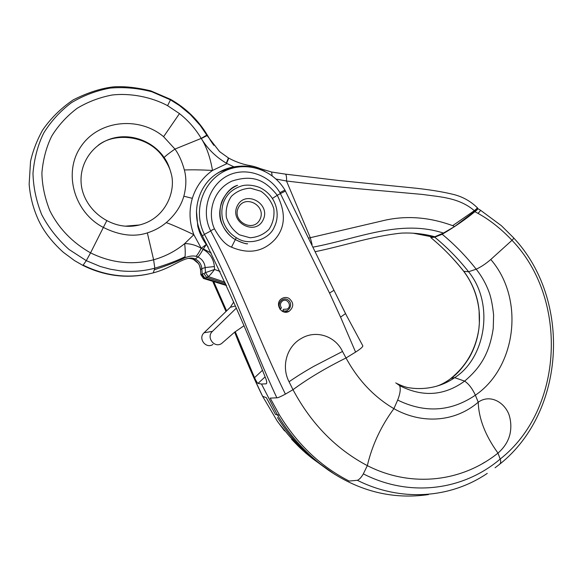 <?xml version="1.0" encoding="UTF-8"?>
<svg xmlns="http://www.w3.org/2000/svg" width="583" height="583" viewBox="0 0 583 583"><rect width="100%" height="100%" fill="white"/><g stroke="black" fill="none" stroke-linecap="round" stroke-linejoin="round"><path stroke-width="0.87" d="M280.489 308.764L281.465 307.933C279.825 305.295 280.146 302.992 282.427 301.017C287.266 297.512 292.433 306.177 287.23 309.048L283.382 309.362L282.944 310.593C288.979 313.1 293.577 303.954 288.235 300.114C283.039 296.055 276.24 303.605 280.489 308.764M282.354 311.344L282.944 310.593M287.958 311.81L288.833 311.322M279.927 309.245L281.465 307.933C279.825 305.295 280.146 302.992 282.427 301.017C287.266 297.512 292.433 306.177 287.23 309.048L283.382 309.362L282.631 311.482M260.951 191.253L250.493 188.185C243.075 188.542 236.683 191.275 231.334 196.384C227.21 202.607 225.548 209.552 226.342 217.219C228.725 224.608 233.091 230.474 239.453 234.818L250.02 237.769C257.446 237.288 263.771 234.468 269.011 229.308C273.012 223.107 274.608 216.235 273.799 208.685C271.467 201.419 267.189 195.604 260.951 191.253M237.317 205.843C229.032 222.24 255.281 236.428 263.108 219.951C271.248 203.759 245.385 189.431 237.317 205.843M238.418 207.621C231.509 221.307 253.408 233.156 259.967 219.397C266.774 205.865 245.144 193.913 238.418 207.621M265.068 376.917L257.999 383.395C257.161 382.798 256.01 380.888 254.545 377.667L235.233 331.64M226.605 310.892L214.027 282.289M257.999 383.395L261.505 384.037L277.413 414.885C291.019 437.323 308.057 455.782 328.542 470.255C359.871 491.556 393.168 499.667 428.425 494.581M487.264 473.389C449.697 498.873 400.208 501.825 357.372 480.305L349.108 481.048C320.905 466.626 297.709 444.654 279.519 415.118L275.57 414.498L266.351 397.715L262.525 396.2M212.999 281.961L226.007 311.468M234.65 332.142C242.36 351.899 251.696 373.317 262.656 396.411L262.649 396.418C250.355 371.458 243.045 352.168 234.643 332.15M334.642 474.285L313.239 458.981C299.436 447.183 287.514 433.373 277.472 417.552M485.041 462.064L482.316 463.674M399.654 385.655C400.827 388.956 400.171 393.758 397.664 400.069C425.036 413.369 450.936 411.736 475.378 395.179C472.332 388.599 468.754 383.913 464.636 381.122L454.674 377.667C449.114 381.522 443.109 384.357 436.652 386.179C428.694 388.395 420.562 389.065 412.239 388.205L408.661 387.724M450.746 378.513C466.451 365.847 475.823 349.275 478.883 328.805L478.905 328.623C481.252 307.43 476.311 288.447 464.075 271.671C454.179 259.107 443.095 247.753 430.808 237.609L434.721 237.186L442.191 234.257C454.405 227.093 465.307 219.565 474.89 211.68L477.922 213.334C479.364 212.154 480.21 211.104 480.45 210.186L477.747 208.59M477.601 208.554L477.688 208.568C478.067 208.889 477.134 209.924 474.89 211.68M463.944 271.591C452.058 256.542 440.5 245.538 430.801 237.602L431.143 236.589M266.613 383.359L266.088 383.825L261.505 384.037M463.725 271.321L468.564 271.744C458.515 258.976 447.234 247.454 434.721 237.186M454.674 377.667C485.34 358.254 494.901 304.034 468.564 271.744L476.209 269.2C466.094 256.316 454.755 244.663 442.191 234.257M357.379 480.297C359.296 479.554 361.285 477.411 363.333 473.87C409.077 497.321 462.683 490.981 500.185 459.061L497.984 453.1C461.605 482.279 410.891 487.898 367.334 465.635C335.932 449.027 311.147 423.71 292.987 389.684L289.059 381.778C281.035 366.539 286.676 346.28 301.608 338.286C316.117 329.716 335.291 336.012 342.512 351.469L346.011 357.984C325.62 368.077 307.948 378.644 292.987 389.684L285.4 394.123C280.7 396.644 277.858 397.876 276.874 397.825L276.859 397.825C251.71 344.334 233.127 287.39 204.465 234.439L202.359 235.802C225.57 282.638 246.638 330.044 265.556 378.024C266.854 381.173 267.072 383.097 266.234 383.789M279.519 415.118L270.184 398.102L276.823 397.825M362.823 345.836L362.488 345.245M333.957 290.29L284.956 190.124M333.964 290.276L346.608 315.687L362.83 345.843C362.852 346.907 360.44 348.998 355.594 352.11L346.018 357.977C358.013 380.029 373.973 396.914 393.897 408.654L397.664 400.076M399.668 385.662C422.668 397.373 444.319 395.857 464.636 381.122C479.474 368.471 489.348 354.566 493.24 328.353L493.612 315.111C492.657 305.922 491.28 298.671 489.501 293.358C486.375 284.497 481.944 276.444 476.209 269.2C481.092 266.919 485.952 263.676 490.784 259.486C525.21 299.261 515.991 367.654 475.378 395.179L478.228 402.204C454.667 422.515 421.414 424.249 393.889 408.661C380.99 426.18 372.136 445.172 367.334 465.628L363.333 473.87M478.228 402.204C478.701 418.434 485.173 435.231 497.627 452.605L498.013 453.078C504.98 446.935 509.097 439.917 510.373 432.032C511.306 426.209 510.846 420.401 508.995 414.615C504.164 401.884 489.822 393.926 478.228 402.204L478.228 402.204M395.77 382.849L399.537 385.531M288.847 298.263C286.362 297.075 283.957 297.221 281.633 298.685C274.046 303.408 281.669 316.022 289.19 311.249C294.043 306.833 293.927 302.504 288.847 298.263M340.567 317.108L355.594 352.11M345.537 313.639L333.972 290.29L329.533 293.045L340.545 317.116L345.551 313.596M277.26 195.283L280.394 193.607L329.526 293.052M277.26 195.29C286.144 212.97 285.313 227.764 274.761 239.664C263.079 251.907 248.664 254.414 231.502 247.163C225.657 244.933 219.973 238.804 214.449 228.769C207.395 213.968 212.205 190.014 232.07 181.043C253.204 174.295 265.112 180.154 277.26 195.29L272.37 198.46C277.858 207.023 278.776 218.144 274.389 226.838C269.637 239.518 249.174 246.128 237.398 238.33L236.297 237.704C231.014 234.468 227.071 230.052 224.47 224.448C220.921 217.372 220.972 206.63 224.739 199.692C227.836 193.33 233.2 188.826 240.837 186.188C247.374 183.711 257.562 185.977 261.913 188.673C266.183 191.107 269.667 194.372 272.37 198.46M214.449 228.769L210.645 230.795C200.851 211.782 208.437 186.115 226.896 176.073C245.756 165.922 269.936 175.352 279.913 192.652M285.4 394.123C259.603 341.835 239.613 284.46 210.784 231.05M342.512 351.469L313.894 366.284C304.413 371.655 296.142 376.822 289.059 381.785M239.773 166.25C231.48 166.636 223.872 169.07 216.956 173.545C197.586 185.773 190.35 214.471 202.359 235.802M477.914 213.334C489.727 219.82 501.089 228.806 512.005 240.298C568.724 299.166 563.484 409.383 500.185 459.061C501.052 461.372 500.833 463.135 499.522 464.352L499.624 464.294M490.784 259.486L512.005 240.298C513.506 238.833 513.987 237.951 513.448 237.653M279.891 192.623L284.941 190.087C272.086 168.378 244.335 160.522 223.267 171.796C202.301 183.091 192.922 211.563 204.341 234.206M210.747 230.985L204.436 234.366M225.643 283.615L206.622 277.399L204.976 278.215L226.262 285.007M220.075 271.481L214.58 269.463C211.848 273.15 209.749 275.519 208.284 276.575L224.987 282.165M208.284 276.575L206.622 277.399L203.831 273.485L205.471 272.633L208.284 276.575L205.471 272.633L214.58 269.463L214.398 266.54C213.582 258.867 209.822 253.146 203.103 249.371M203.124 249.335L203.365 248.912L211.214 253.058M226.379 285.255L204.582 278.492M249.247 166.505L249.473 165.528C242.171 164.187 235.168 161.666 228.463 157.964C228.755 158.321 228.106 160.092 226.532 163.291L226.335 163.16C215.994 157.104 207.65 148.898 201.303 138.543L201.23 138.419C195.545 128.872 188.294 120.601 179.477 113.605L167.598 105.676C151.915 97.201 130.789 92.85 112.074 95.022C99.584 97.397 87.938 101.821 77.145 108.3C66.746 116.192 58.271 125.462 51.727 136.116C46.356 147.018 43.076 159.297 41.896 172.94C42.144 185.314 44.796 197.921 49.868 210.747C58.825 228.521 72.387 242.557 90.554 252.862C111.215 263.006 132.232 265.309 153.613 259.785L154.823 268.187L153.263 272.866C174.302 267.386 185.707 254.48 195.283 259.049C199.211 261.075 201.405 264.281 201.856 268.676L202.214 274.323L201.521 274.491L204.283 278.368L204.976 278.215L202.214 274.323L203.831 273.485M203.598 278.514L200.844 274.68L203.598 278.514L226.481 285.488L204.247 278.375M203.518 278.499L200.844 274.68L200.537 269.689L200.844 274.695M196.464 211.046L197.79 226.321C199.43 232.93 202.265 238.994 206.287 244.51L206.797 245.195L206.287 244.51C202.265 238.994 199.437 232.93 197.79 226.321L196.464 211.272M170.476 99.846L179.622 105.654L190.364 114.545L200.144 125.352L206.812 135.103L201.23 138.419L174.958 149.073L163.597 136.692C138.958 115.981 98.673 120.105 81.008 146.435C62.811 172.422 74.063 212.627 103.687 227.596C119.588 235.445 134.141 237.208 147.346 232.887L153.613 259.785C165.142 256.556 175.483 251.178 184.643 243.643C185.263 248.722 185.394 253.088 185.051 256.724C177.29 260.63 167.212 264.449 154.823 268.187C143.768 271.153 132.254 272.028 120.28 270.818L110.282 269.2L100.422 266.533L86.291 260.659L69.049 249.488C57.52 239.066 48.396 227.428 41.677 214.566C36.263 201.106 33.355 187.362 32.976 173.333C34.288 158.277 37.895 144.81 43.783 132.931C51.166 121.089 60.406 110.996 71.512 102.644C83.427 95.51 96.282 90.657 110.092 88.091C123.909 86.882 137.843 88.113 151.886 91.779L170.476 99.846L167.598 105.676M185.051 256.724L184.687 257.875C177.319 261.556 167.321 265.476 154.699 269.652M82.932 265.418L86.291 260.659L90.554 252.862L106.82 220.571C91.021 212.037 82.815 197.404 81.38 185.372C78.661 164.989 91.48 144.999 110.755 138.849C130.002 132.596 152.746 140.765 164.151 157.556C167.044 161.513 169.347 166.738 171.067 173.246C176.299 189.963 166.337 218.516 139.403 224.987L125.148 226.182M213.866 145.356C209.72 139.585 210.448 140.233 207.519 135.409L206.812 135.103L207.096 135.569L201.303 138.543C206.499 146.719 210.237 157.359 212.511 170.462C202.031 169.842 192.645 169.682 184.374 169.966C181.947 161.272 178.806 154.306 174.958 149.073C168.888 153.307 165.288 156.135 164.151 157.556L163.794 158.117C148.658 134.6 114.232 132.181 98.053 145.407M184.374 169.966C186.502 177.975 186.327 186.713 183.849 196.194C181.014 206.076 175.148 214.879 166.25 222.611C171.562 224.375 186.181 230.97 193.833 234.687L184.643 243.643C190.08 243.534 195.618 245.057 201.244 248.227C199.094 252.337 197.36 255.026 196.048 256.301C192.725 255.58 188.943 256.105 184.687 257.875M196.048 256.301L197.936 256.979C199.175 255.799 200.895 253.248 203.11 249.327M166.25 222.611C160.784 227.195 154.488 230.62 147.346 232.887M203.132 249.291L201.244 248.227L206.287 244.51L203.365 248.912M226.525 163.306L227.02 163.561L212.511 170.455C202.746 177.341 196.019 186.633 192.317 198.344L183.849 196.194M192.317 198.344C188.841 210.448 189.344 222.56 193.833 234.687L201.244 248.227M219.66 151.66L228.434 157.942L226.335 163.16M219.529 151.536L207.096 135.569M234.177 166.964L227.02 163.561M249.954 165.616L250.624 166.702M208.073 246.798L206.797 245.195M308.793 238.097L310.294 237.704L286.493 181L276.065 179.054M315.498 251.645C345.027 245.487 373.033 235.969 401.352 233.12C412.728 232.602 423.877 233.812 434.809 236.749L443.43 233.076L454.565 226.561L452.663 225.657C428.155 216.701 404.31 215.2 381.129 221.146L310.294 237.704L312.094 244.503M272.13 175.767L271.605 172.029L285.459 174.142C286.37 174.936 286.712 177.225 286.493 181C319.346 185 351.425 188.287 382.74 190.867L422.675 194.46C440.041 196.967 458.894 197.477 474.336 210.667C476.508 209.006 477.47 207.993 477.215 207.628C470.539 201.171 462.749 196.814 453.836 194.533C442.154 191.625 427.514 189.315 409.929 187.602L339.044 180.541L285.393 174.135M452.685 225.643L474.336 210.667L474.839 211.243L454.565 226.561M313.326 247.075C357.773 238.746 399.996 218.938 443.437 233.076M477.615 208.116C477.907 208.495 476.981 209.53 474.839 211.243M163.932 158.314L163.794 158.117C167.729 164.005 170.149 169.048 171.067 173.246M152.608 273.041L153.263 272.866C129.543 278.944 106.215 276.393 83.282 265.221M191.472 258.094L191.552 258.663L193.461 259.326L195.283 259.049L197.929 256.979C202.257 259.195 204.662 262.722 205.158 267.561L205.471 272.633M191.618 258.67L188.265 258.327M193.337 259.275L193.447 258.393M413.209 233.2L432.01 236.858L434.809 236.749M243.752 325.926L234.548 332.237L221.642 343.504C214.449 348.554 205.85 337.236 212.452 331.363L236.334 308.123L212.452 331.363L204.079 332.747L230.343 307.263L233.725 302.009L230.343 307.263L235.423 305.98L230.343 307.263L204.079 332.747L212.452 331.363C205.85 337.236 214.449 348.554 221.642 343.504L234.548 332.237L243.752 325.926M212.948 344.436C205.996 349.304 197.703 338.402 204.079 332.747C197.703 338.402 205.996 349.304 212.948 344.436M447.817 380.692L450.929 378.44M450.987 378.418L454.332 377.689M254.545 377.667L262.263 370.482M279.891 192.667L280.394 193.607L285.459 191.064M231.502 247.163L236.297 237.704M179.477 113.605L163.597 136.692M147.448 274.229C125.374 278.645 103.891 275.715 82.99 265.447L74.558 260.623L63.401 252.359C51.18 241.369 42.501 229.782 37.363 217.59C32.801 206.87 30.068 195.742 29.15 184.206L30.535 161.455C32.852 150.961 36.846 140.561 42.515 130.242C50.634 118.415 60.872 108.292 73.225 99.875C87.742 92.566 101.216 88.23 113.641 86.86C124.223 86.146 136.59 87.472 150.742 90.846L170.637 99.387L170.571 99.904M193.461 259.326C197.703 261.497 200.056 264.952 200.537 269.689L201.856 268.676L205.158 267.561L214.398 266.54M249.473 165.528L250.012 165.63C254.778 166.352 260.907 168.822 260.215 168.604L260.477 169.332M260.215 168.604L271.561 172.021M201.521 274.491L200.844 274.651M200.545 269.842L200.537 269.689C199.721 265.884 198.971 263.793 198.286 263.421L193.396 259.333L190.138 258.393M197.79 226.321L198.358 226.102M206.287 244.51L206.746 244.211M314.361 459.929L328.542 470.255M451.002 378.425C443.073 384.219 438.496 385.545 436.652 386.179M478.905 328.623C477.513 339.204 474.27 348.925 469.169 357.78C463.172 367.239 457.145 374.104 451.089 378.374M463.908 271.576C472.441 283.083 477.506 296.171 479.095 310.841L479.357 323.128L478.883 328.805M225.993 311.482L212.977 281.953M313.239 458.981C303.269 451.002 292.761 440.172 288.308 434.867L279.468 424.023L284.548 430.881L277.253 421.13L262.7 396.447M314.703 460.206C309.172 456.219 301.528 449.384 298.401 446.257L292.753 440.471C292.272 438.97 292.178 440.588 291.726 439.312L305.696 453.02L315.053 460.497M397.344 383.694C402.015 385.968 405.906 387.331 409.011 387.782L412.239 388.205M499.471 464.389L495.076 467.77M480.516 210.237L501.416 225.716L513.404 237.624M500.105 463.893C565.648 411.372 571.726 299.655 513.579 237.82M216.956 173.545L220.024 171.839L232.894 167.226C240.473 166.017 248.234 164.217 264.733 171.22M289.19 311.249L284.672 312.109M222.64 225.184C223.325 227.625 229.396 236.705 235.517 239.679C240.772 242.368 244.809 243.745 247.637 243.789C246.172 244.131 242.113 242.768 235.452 239.686C229.695 236.224 225.402 231.4 222.568 225.227L222.56 225.206C214.209 210.077 225.789 188.069 237.572 185.343C231.619 187.624 226.7 192.31 222.808 199.408C219.303 205.748 218.953 218.275 222.64 225.162M106.82 220.571C117.511 226.226 128.377 227.698 139.403 224.987M207.322 135.081C198.271 120.12 186.057 108.227 170.673 99.409M477.28 207.679L477.666 208.109"/></g></svg>
